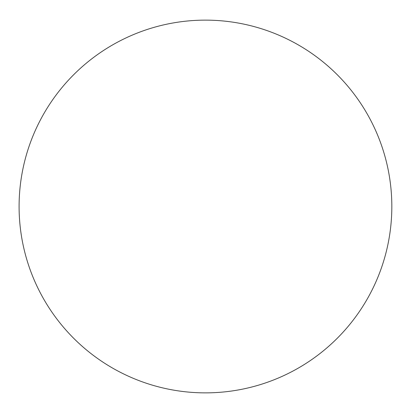 <?xml version="1.0" encoding="UTF-8"?>
<svg xmlns="http://www.w3.org/2000/svg" width="413" height="413" viewBox="0 0 413 413"><rect width="100%" height="100%" fill="white"/><g stroke="black" fill="none" stroke-linecap="round" stroke-linejoin="round"><path stroke-width="0.62" d="M391.829 206.5A186.371 186.371 0 0 1 112.274 367.9A186.371 186.371 0 0 1 112.274 45.1A186.371 186.371 0 0 1 391.829 206.5"/></g></svg>
